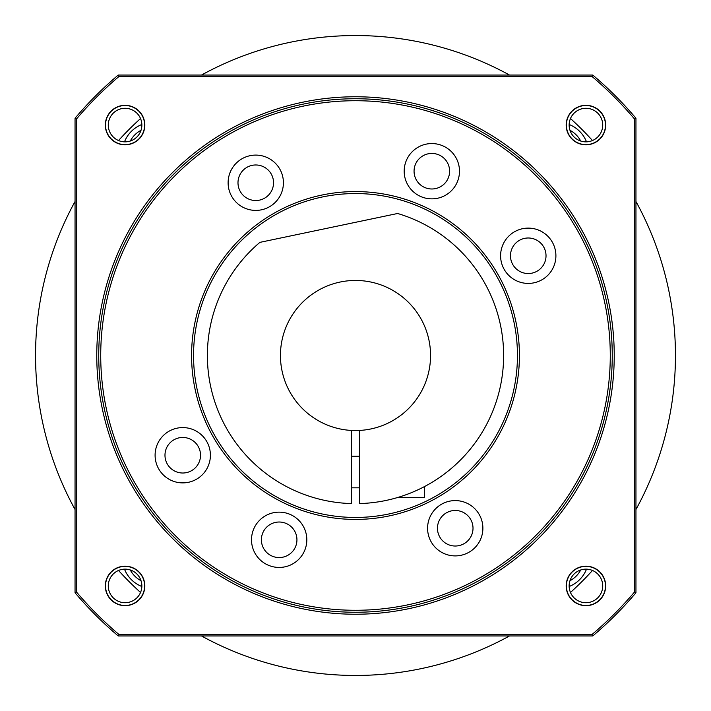 <?xml version="1.0" encoding="UTF-8"?>
<svg xmlns="http://www.w3.org/2000/svg" width="711" height="711" viewBox="0 0 711 711"><rect width="100%" height="100%" fill="white"/><g stroke="black" fill="none" stroke-linecap="round" stroke-linejoin="round"><path stroke-width="1.07" d="M355.5 430.546A75.046 75.046 0 0 0 430.528 353.527A75.046 75.046 0 0 0 355.5 280.454A75.046 75.046 0 0 0 280.472 353.527A75.046 75.046 0 0 0 355.5 430.546M351.554 430.448L351.554 503.575A148.128 148.128 0 0 1 259.897 242.362L397.618 213.487A148.128 148.128 0 0 1 359.446 503.575L359.446 430.448M423.009 487.346L424.627 486.511L424.627 497.7L398.178 497.345M400.204 496.713L402.95 495.816M406.274 494.652L410.114 493.194M410.603 492.999L412.593 492.181M414.442 491.39L419.277 489.195M351.554 456.222L359.446 456.222M351.554 487.826L359.446 487.826M201.497 635.954A319.95 319.95 0 0 0 509.503 635.954M570.471 592.476A319.95 319.95 0 0 0 592.476 570.471M635.954 509.503A319.95 319.95 0 0 0 635.954 201.497M592.476 140.529A319.95 319.95 0 0 0 570.471 118.524M509.503 75.046A319.95 319.95 0 0 0 201.497 75.046M140.529 118.524A319.95 319.95 0 0 0 118.524 140.529M75.046 201.497A319.95 319.95 0 0 0 75.046 509.503M118.524 570.471A319.95 319.95 0 0 0 140.529 592.476M141.853 586.504A30.609 30.609 0 0 1 124.496 569.147M586.504 569.147A30.609 30.609 0 0 1 569.147 586.504M569.147 124.496A30.609 30.609 0 0 1 586.504 141.853M124.496 141.853A30.609 30.609 0 0 1 141.853 124.496M130.291 569.973A25.676 25.676 0 0 0 141.027 580.709M569.973 580.709A25.676 25.676 0 0 0 580.709 569.973M569.973 130.291A25.676 25.676 0 0 1 580.709 141.027M130.291 141.027A25.676 25.676 0 0 1 141.027 130.291M273.539 182.754A17.775 17.775 0 0 1 255.764 200.529A17.775 17.775 0 0 1 237.989 182.754A17.775 17.775 0 0 1 255.764 164.979A17.775 17.775 0 0 1 273.539 182.754M283.413 182.754A27.649 27.649 0 0 0 255.764 155.096A27.649 27.649 0 0 0 228.115 182.754A27.649 27.649 0 0 0 255.764 210.403A27.649 27.649 0 0 0 283.413 182.754M191.579 355.5A163.921 163.921 0 0 1 355.5 191.579A163.921 163.921 0 0 1 519.421 355.5A163.921 163.921 0 0 1 355.5 519.421A163.921 163.921 0 0 1 191.579 355.5M210.403 455.236A27.649 27.649 0 0 0 182.754 427.587A27.649 27.649 0 0 0 155.096 455.236A27.649 27.649 0 0 0 182.754 482.885A27.649 27.649 0 0 0 210.403 455.236M482.885 528.246A27.649 27.649 0 0 0 455.236 500.597A27.649 27.649 0 0 0 427.587 528.246A27.649 27.649 0 0 0 455.236 555.904A27.649 27.649 0 0 0 482.885 528.246M555.904 255.764A27.649 27.649 0 0 0 528.246 228.115A27.649 27.649 0 0 0 500.597 255.764A27.649 27.649 0 0 0 528.246 283.413A27.649 27.649 0 0 0 555.904 255.764M459.484 171.209A27.649 27.649 0 0 0 431.835 143.56A27.649 27.649 0 0 0 404.186 171.209A27.649 27.649 0 0 0 431.835 198.858A27.649 27.649 0 0 0 459.484 171.209M306.814 539.791A27.649 27.649 0 0 0 279.165 512.142A27.649 27.649 0 0 0 251.516 539.791A27.649 27.649 0 0 0 279.165 567.44A27.649 27.649 0 0 0 306.814 539.791M173.946 173.946A256.751 256.751 0 0 1 592.707 257.249A256.751 256.751 0 0 1 355.5 612.251A256.751 256.751 0 0 1 173.946 173.946M634.372 118.817A365.774 365.774 0 0 0 592.183 76.628L118.817 76.628A365.774 365.774 0 0 0 76.628 118.817L76.628 592.183A365.774 365.774 0 0 0 118.817 634.372L592.183 634.372A365.774 365.774 0 0 0 634.372 592.183L634.372 118.817L635.954 118.239A367.347 367.347 0 0 0 592.761 75.046L118.239 75.046A367.347 367.347 0 0 0 75.046 118.239L75.046 592.761A367.347 367.347 0 0 0 118.239 635.954L592.761 635.954A367.347 367.347 0 0 0 635.954 592.761L635.954 118.239M605.479 585.926A19.553 19.553 0 0 0 585.926 566.374A19.553 19.553 0 0 0 566.374 585.926A19.553 19.553 0 0 0 585.926 605.479A19.553 19.553 0 0 0 605.479 585.926M144.626 585.926A19.553 19.553 0 0 0 125.074 566.374A19.553 19.553 0 0 0 105.521 585.926A19.553 19.553 0 0 0 125.074 605.479A19.553 19.553 0 0 0 144.626 585.926M144.626 125.074A19.553 19.553 0 0 0 125.074 105.521A19.553 19.553 0 0 0 105.521 125.074A19.553 19.553 0 0 0 125.074 144.626A19.553 19.553 0 0 0 144.626 125.074M605.479 125.074A19.553 19.553 0 0 0 585.926 105.521A19.553 19.553 0 0 0 566.374 125.074A19.553 19.553 0 0 0 585.926 144.626A19.553 19.553 0 0 0 605.479 125.074M592.183 76.628L592.761 75.046M118.817 76.628L118.239 75.046M76.628 118.817L75.046 118.239M76.628 592.183L75.046 592.761M118.817 634.372L118.239 635.954M592.183 634.372L592.761 635.954M634.372 592.183L635.954 592.761M602.715 585.926A16.788 16.788 0 0 0 585.926 569.138A16.788 16.788 0 0 0 569.138 585.926A16.788 16.788 0 0 0 585.926 602.715A16.788 16.788 0 0 0 602.715 585.926M141.862 585.926A16.788 16.788 0 0 0 125.074 569.138A16.788 16.788 0 0 0 108.285 585.926A16.788 16.788 0 0 0 125.074 602.715A16.788 16.788 0 0 0 141.862 585.926M141.862 125.074A16.788 16.788 0 0 0 125.074 108.285A16.788 16.788 0 0 0 108.285 125.074A16.788 16.788 0 0 0 125.074 141.862A16.788 16.788 0 0 0 141.862 125.074M602.715 125.074A16.788 16.788 0 0 0 585.926 108.285A16.788 16.788 0 0 0 569.138 125.074A16.788 16.788 0 0 0 585.926 141.862A16.788 16.788 0 0 0 602.715 125.074M444.766 490.626L446.481 489.479M450.481 486.671L451.138 486.191M452.863 484.911L455.484 482.902M458.311 480.636L458.986 480.076M461.332 478.085L464.532 475.25M467.891 472.104L471.349 468.673M471.473 468.54L474.646 465.19M474.904 464.905L477.534 461.972M481.818 456.844L483.391 454.853M482.111 456.48L479.143 460.097M475.57 464.176L471.669 468.336M471.304 468.718L467.829 472.166M464.345 475.419L461.199 478.201M455.582 482.822L452.951 484.849M451.263 486.102L450.534 486.635M446.499 489.47L444.802 490.608M517.448 355.5A161.948 161.948 0 0 1 355.5 517.448A161.948 161.948 0 0 1 193.552 355.5A161.948 161.948 0 0 1 355.5 193.552A161.948 161.948 0 0 1 517.448 355.5M200.529 455.236A17.775 17.775 0 0 1 182.754 473.011A17.775 17.775 0 0 1 164.979 455.236A17.775 17.775 0 0 1 182.754 437.461A17.775 17.775 0 0 1 200.529 455.236M473.011 528.246A17.775 17.775 0 0 1 455.236 546.021A17.775 17.775 0 0 1 437.461 528.246A17.775 17.775 0 0 1 455.236 510.471A17.775 17.775 0 0 1 473.011 528.246M546.021 255.764A17.775 17.775 0 0 1 528.246 273.539A17.775 17.775 0 0 1 510.471 255.764A17.775 17.775 0 0 1 528.246 237.989A17.775 17.775 0 0 1 546.021 255.764M449.61 171.209A17.775 17.775 0 0 1 431.835 188.984A17.775 17.775 0 0 1 414.06 171.209A17.775 17.775 0 0 1 431.835 153.434A17.775 17.775 0 0 1 449.61 171.209M296.94 539.791A17.775 17.775 0 0 1 279.165 557.566A17.775 17.775 0 0 1 261.39 539.791A17.775 17.775 0 0 1 279.165 522.016A17.775 17.775 0 0 1 296.94 539.791M605.674 585.926A19.748 19.748 0 0 0 585.926 566.178A19.748 19.748 0 0 0 566.178 585.926A19.748 19.748 0 0 0 585.926 605.674A19.748 19.748 0 0 0 605.674 585.926M144.822 585.926A19.748 19.748 0 0 0 125.074 566.178A19.748 19.748 0 0 0 105.326 585.926A19.748 19.748 0 0 0 125.074 605.674A19.748 19.748 0 0 0 144.822 585.926M144.822 125.074A19.748 19.748 0 0 0 125.074 105.326A19.748 19.748 0 0 0 105.326 125.074A19.748 19.748 0 0 0 125.074 144.822A19.748 19.748 0 0 0 144.822 125.074M605.674 125.074A19.748 19.748 0 0 0 585.926 105.326A19.748 19.748 0 0 0 566.178 125.074A19.748 19.748 0 0 0 585.926 144.822A19.748 19.748 0 0 0 605.674 125.074M355.5 100.722A254.778 254.778 0 0 0 100.722 355.5A254.778 254.778 0 0 0 355.5 610.278A254.778 254.778 0 0 0 610.278 355.5A254.778 254.778 0 0 0 355.5 100.722M355.5 98.749A256.751 256.751 0 0 1 537.054 537.054A256.751 256.751 0 0 1 355.5 612.251M538.449 538.449A258.724 258.724 0 0 0 538.449 172.551A258.724 258.724 0 0 0 172.551 172.551A258.724 258.724 0 0 0 172.551 538.449A258.724 258.724 0 0 0 538.449 538.449"/></g></svg>
